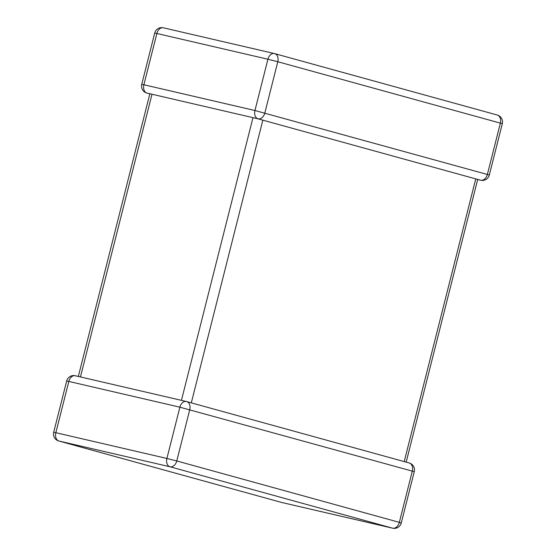 <?xml version="1.0" encoding="UTF-8"?>
<svg xmlns="http://www.w3.org/2000/svg" width="556" height="556" viewBox="0 0 556 556"><rect width="100%" height="100%" fill="white"/><g stroke="black" fill="none" stroke-linecap="round" stroke-linejoin="round"><path stroke-width="0.83" d="M480.287 180.144L480.579 180.22A7.2 5.171 -74.6 0 0 487.383 174.41L500.358 123.126L277.791 61.73L264.816 113.014A7.2 5.171 105.4 0 1 258.012 118.824L479.995 180.061M480.579 180.22A7.2 5.011 103.1 0 0 480.718 180.255A7.2 7.2 0 0 0 489.329 175.008L254.947 110.512L267.922 59.235L156.868 33.485L143.893 84.762L254.947 110.512A7.2 5.011 103.1 0 0 258.012 118.824L258.026 118.567M146.958 93.074A7.2 5.011 103.1 0 1 143.893 84.762L141.738 84.331A7.2 7.2 0 0 0 146.805 93.04A7.2 5.171 -74.6 0 0 146.958 93.074L151.996 94.242L80.46 376.947M181.437 400.362L252.973 117.657L151.996 94.242M252.973 117.657L258.005 118.824M75.421 375.78A7.2 5.011 103.1 0 0 75.282 375.745L186.336 401.495A7.2 5.011 103.1 0 0 179.88 407.18L68.826 381.43L55.85 432.707L166.904 458.457L179.88 407.18L414.262 471.669A7.2 7.2 0 0 0 409.195 462.96L186.621 401.571A7.2 7.2 0 0 0 186.336 401.495A7.2 5.011 103.1 0 1 186.475 401.529A7.2 5.171 105.4 0 1 186.621 401.571A7.2 5.171 105.4 0 1 189.749 409.682L176.773 460.959L399.34 522.355L412.316 471.071A7.2 5.171 -74.6 0 0 409.195 462.96A7.2 5.171 -74.6 0 0 409.042 462.926M401.279 522.953L399.34 522.355A7.2 5.171 105.4 0 1 392.536 528.165L169.969 466.769L58.915 441.019L281.482 502.415L392.536 528.165A7.2 5.011 103.1 0 0 392.675 528.2A7.2 7.2 0 0 0 401.279 522.953L414.262 471.669M262.842 120.159L191.306 402.864M404.212 461.591L475.748 178.886M58.762 440.984A7.2 5.171 -74.6 0 0 58.915 441.019A7.2 5.011 103.1 0 1 55.85 432.707L53.696 432.276A7.2 7.2 0 0 0 58.762 440.984L281.329 502.374A7.2 7.2 0 0 0 281.621 502.45A7.2 5.011 103.1 0 1 281.482 502.415A7.2 5.171 105.4 0 1 281.329 502.374A7.2 5.171 105.4 0 1 281.183 502.332M392.675 528.2L281.621 502.45A7.2 5.011 103.1 0 0 281.76 502.478M169.969 466.769A7.2 5.171 -74.6 0 0 176.773 460.959L166.904 458.457A7.2 5.011 103.1 0 0 169.969 466.769M66.671 380.992L68.826 381.43A7.2 5.011 103.1 0 1 75.282 375.745A7.2 7.2 0 0 0 66.671 380.992L53.696 432.276M163.464 27.835A7.2 5.011 103.1 0 0 163.325 27.8A7.2 5.011 103.1 0 0 156.868 33.485L154.721 33.047A7.2 7.2 0 0 1 163.325 27.8L274.379 53.55A7.2 5.011 103.1 0 0 267.922 59.235L277.791 61.73A7.2 5.171 -74.6 0 0 274.671 53.626A7.2 5.171 -74.6 0 0 274.518 53.584A7.2 5.011 103.1 0 0 274.379 53.55A7.2 7.2 0 0 1 274.671 53.626L497.238 115.016A7.2 5.171 105.4 0 1 500.358 123.126L502.304 123.724A7.2 7.2 0 0 0 497.238 115.016A7.2 5.171 105.4 0 0 497.085 114.981M141.738 84.331L154.721 33.047M146.805 93.04L149.828 93.874M489.329 175.008L502.304 123.724M477.673 179.546L480.718 180.255M477.701 179.428L406.172 462.126M149.863 93.749L78.326 376.454"/></g></svg>
